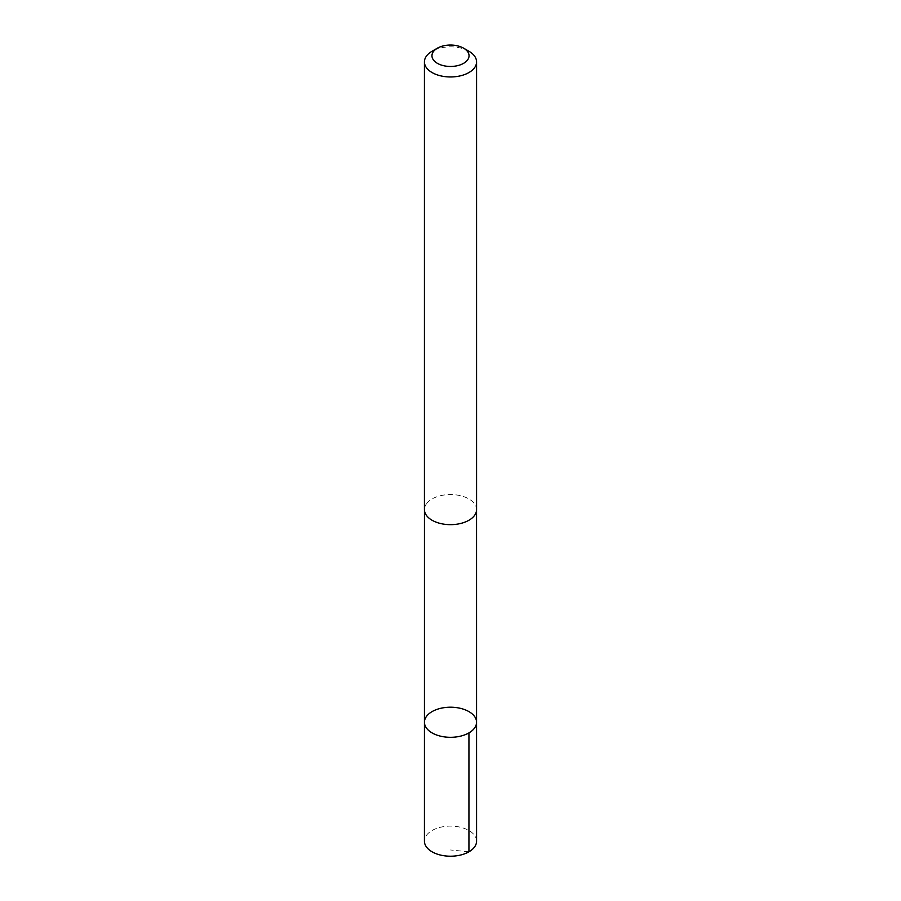 <?xml version="1.0" encoding="UTF-8"?>
<svg xmlns="http://www.w3.org/2000/svg" width="901" height="901" viewBox="0 0 901 901"><rect width="100%" height="100%" fill="white"/><g stroke="black" fill="none" stroke-linecap="round" stroke-linejoin="round"><path stroke-width="0.68" stroke-dasharray="4.5 3.38" d="M476.573 841.162A26.073 15.058 0 0 0 455.343 826.363A26.073 15.058 0 0 0 426.218 835.666A26.073 15.058 0 0 0 424.427 841.162M426.241 504.11A26.05 15.035 0 0 0 424.45 509.594A26.05 15.035 0 0 0 445.668 524.382A26.05 15.035 0 0 0 474.759 515.079A26.05 15.035 0 0 0 476.55 509.594A26.05 15.035 0 0 0 455.332 494.818A26.05 15.035 0 0 0 426.241 504.11M424.439 722.253A26.061 15.047 180 0 1 426.229 716.768A26.061 15.047 180 0 1 455.332 707.465A26.061 15.047 180 0 1 476.561 722.253M476.55 510.214L476.55 509.594A26.073 15.058 0 0 0 450.5 494.548A26.073 15.058 0 0 0 424.427 509.594L424.45 510.214M468.937 51.256A26.073 15.058 0 0 0 432.063 51.256M468.937 851.805L450.5 849.981"/><path stroke-width="1.35" d="M426.229 716.768A26.061 15.047 180 0 1 455.332 707.465A26.061 15.047 180 0 1 476.561 722.253A26.061 15.047 180 0 1 450.5 737.311A26.061 15.047 180 0 1 424.439 722.253A26.061 15.047 180 0 1 426.229 716.768M424.427 841.162A26.073 15.058 0 0 0 445.657 855.95A26.073 15.058 0 0 0 474.782 846.647A26.073 15.058 0 0 0 476.573 841.162L476.561 722.253A26.061 15.047 180 0 1 450.5 737.311A26.061 15.047 180 0 1 424.439 722.253L424.427 841.162M437.39 48.181L432.063 51.256A26.073 15.058 0 0 0 424.427 61.899L424.427 509.594A26.073 15.058 0 0 0 445.657 524.393A26.073 15.058 0 0 0 474.782 515.09A26.073 15.058 0 0 0 476.573 509.594L476.573 61.899A26.073 15.058 0 0 0 468.937 51.256L463.61 48.181A18.549 10.711 0 0 0 437.39 48.181A18.549 10.711 0 0 0 440.341 64.714A18.549 10.711 0 0 0 467.765 59.669A18.549 10.711 0 0 0 463.61 48.181M424.427 61.899A26.073 15.058 0 0 0 445.657 76.698A26.073 15.058 0 0 0 474.782 67.395A26.073 15.058 0 0 0 476.573 61.899M468.937 732.896L468.937 851.805M424.45 510.214L424.439 722.253M476.55 510.214L476.561 722.253"/></g></svg>
